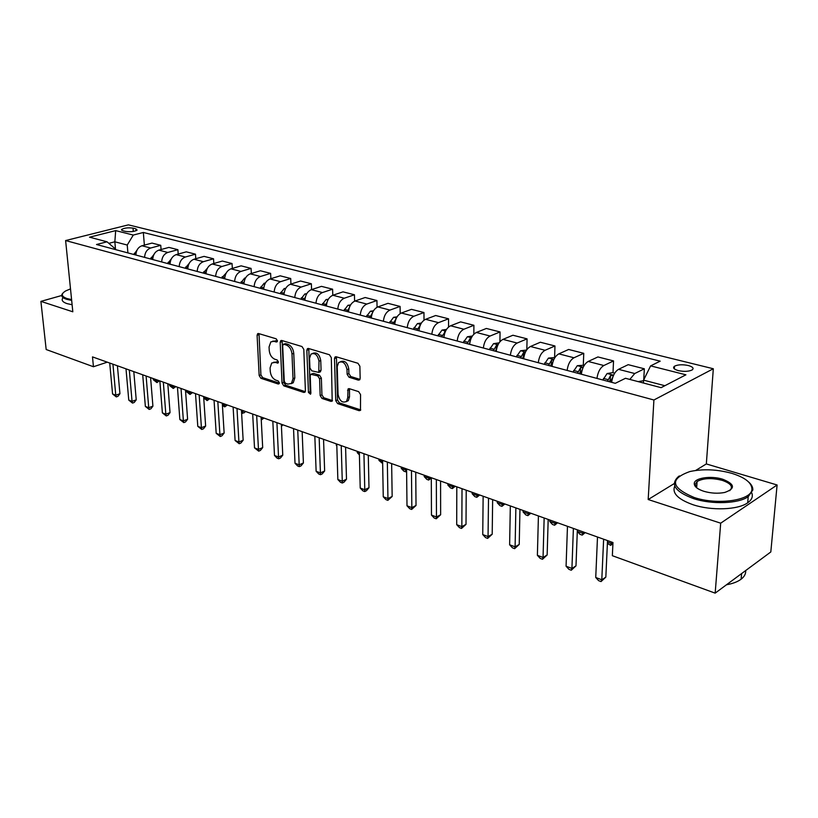 <?xml version="1.0" encoding="UTF-8"?>
<svg xmlns="http://www.w3.org/2000/svg" width="818" height="818" viewBox="0 0 818 818"><rect width="100%" height="100%" fill="white"/><g stroke="black" fill="none" stroke-linecap="round" stroke-linejoin="round"><path stroke-width="1.23" d="M277.425 340.758L276.177 338.805L258.6 333.55L257.65 333.703L257.087 335.319L259.163 375.544L260.891 378.294L278.284 384.031L279.367 382.844L278.13 380.902L275.86 380.155C272.639 378.673 270.768 375.718 270.247 371.28L270.083 367.926L271.729 362.998L275.022 362.415L278.038 363.008L278.406 361.924L277.159 359.971L274.879 359.255C271.637 357.814 269.756 354.848 269.224 350.37L269.061 346.975L270.83 341.873L274.03 341.321L276.331 342.006L277.425 340.758M688.286 365.513C682.468 364.347 677.877 364.583 674.502 366.208C672.56 367.824 673.827 369.286 678.306 370.605C684.124 371.781 688.736 371.556 692.14 369.94C694.114 368.294 692.826 366.822 688.286 365.513M358.366 380.135L359.695 379.808L360.165 378.325L359.879 366.239L357.957 363.284L336.218 356.781L335.002 357.047L334.48 358.601L335.769 400.708L337.629 403.601L359.102 410.687L360.472 410.35L360.554 394.593L358.642 391.638L349.337 388.683L348.028 388.99L347.762 397.528L346.566 401.362C342.405 403.335 339.562 401.004 338.069 394.399L337.231 366.638L338.601 362.527C342.783 360.718 345.574 363.08 346.996 369.624L347.129 374.307L349.03 377.241L358.366 380.135L359.91 379.511M648.183 499.522L720.689 523.183L715.167 593.142L770.812 551.956L777.1 484.982L706.333 463.939L713.316 368.754L653.909 399.992L648.183 499.522L674.267 483.561M61.728 295.502L40.9 301.372L72.822 311.791L65.614 240.553L653.909 399.992M40.9 301.372L46.176 349.521L93.446 366.74L107.301 362.169M607.457 542.099L611.424 543.52L612.979 542.538L92.495 356.893L93.446 366.74M612.979 542.538L612.345 555.698L715.167 593.142M303.795 349.368L301.965 346.525L281.77 340.482L280.748 340.666L280.185 342.272L282.036 383.059L283.805 385.851L303.775 392.435L304.93 392.2L305.4 390.728L303.795 349.368M308.498 348.478L329.439 354.746L331.321 357.65L332.19 401.117L330.932 401.393L322.006 398.448L320.165 395.585L319.582 378.775L317.742 375.902L310.717 374.286L310.216 375.799L310.871 393.202L310.543 394.225L308.447 392.405L306.842 350.288L307.384 348.703L308.498 348.478M122.751 230.717L125.604 231.433C130.522 232.087 134.357 231.637 137.127 230.093L135.87 228.835L133.017 228.12C128.109 227.486 124.285 227.936 121.534 229.48L122.751 230.717M713.316 368.754L128.395 224.858L65.614 240.553M114.765 249.398L114.673 248.335L107.046 241.801L96.514 244.51L615.3 383.315L625.484 378.284L661.108 387.66L685.913 374.808L650.607 365.881L660.177 361.157L143.344 232.476L133.273 235.063L127.24 245.042L127.905 252.915M107.046 241.801L89.53 237.189L115.675 230.615L133.273 235.063M720.689 523.183L777.1 484.982M115.532 249.602L114.847 241.801L108.845 243.345M127.24 245.042L114.847 241.801L115.675 230.615M664.86 385.718L643.582 380.145L643.429 383.008M144.367 245.114L143.344 232.476M161.074 249.531L160.747 245.318L152.005 243.089L141.943 245.758C138.191 247.159 136.166 250.257 135.88 255.042M178.201 254.071L177.895 249.694L168.927 247.404L158.845 250.134C155.072 251.566 153.038 254.705 152.731 259.551M195.778 258.723L195.482 254.183L186.279 251.842L176.177 254.623C172.393 256.095 170.349 259.275 170.021 264.183M213.815 263.519L213.529 258.795L204.081 256.382L193.958 259.245C190.175 260.738 188.109 263.958 187.762 268.928M232.332 268.437L232.046 263.529L222.353 261.044L212.22 263.979C208.426 265.502 206.351 268.774 205.983 273.805M251.341 273.498L251.075 268.386L241.116 265.84L230.973 268.836C227.169 270.39 225.083 273.713 224.694 278.805M270.87 278.703L270.625 273.376L260.39 270.758L250.236 273.836C246.433 275.421 244.326 278.795 243.917 283.948M290.942 284.071L290.707 278.498L280.196 275.819L270.032 278.969C266.228 280.594 264.102 284.01 263.672 289.235M311.566 289.592L311.361 283.774L300.543 281.014L290.39 284.245C286.576 285.901 284.439 289.378 283.979 294.674M332.783 295.278L332.599 289.194L321.474 286.361L311.321 289.674C307.507 291.372 305.349 294.899 304.869 300.257M354.603 301.167L354.45 294.777L343.008 291.852L332.854 295.257C329.041 296.995 326.873 300.574 326.362 306.014M377.067 307.261L376.934 300.523L365.165 297.517L355.022 301.004C351.208 302.783 349.03 306.423 348.488 311.934M400.186 313.601L400.094 306.433L387.967 303.335L377.844 306.924C374.041 308.744 371.842 312.445 371.28 318.028M424.01 320.186L423.959 312.527L411.464 309.337L401.362 313.018C397.558 314.879 395.35 318.642 394.757 324.306M448.55 327.047L448.55 318.805L435.667 315.513L425.595 319.306C421.802 321.208 419.583 325.032 418.949 330.779M473.837 334.225L473.908 325.278L460.626 321.883L450.585 325.779C446.802 327.742 444.573 331.627 443.898 337.456M499.921 341.76L500.064 331.955L486.362 328.458L476.373 332.466C472.589 334.47 470.35 338.427 469.644 344.347L469.644 344.286M526.833 349.695L527.068 338.856L512.917 335.237L502.978 339.368C499.215 341.423 496.955 345.452 496.219 351.454M554.614 357.415L554.952 345.973L540.34 342.241L530.453 346.495C526.71 348.601 524.44 352.701 523.653 358.795M583.316 364.93L583.755 353.325L568.653 349.47L558.837 353.857C555.115 356.024 552.835 360.196 552.007 366.382M612.999 372.701L613.541 360.932L597.927 356.945L588.193 361.464C584.492 363.693 582.201 367.947 581.322 374.225M643.735 379.838L644.339 368.795L628.193 364.675L618.541 369.327C614.87 371.617 612.57 375.953 611.649 382.333M160.747 245.318L150.676 248.018C146.913 249.439 144.888 252.558 144.582 257.373M177.895 249.694L167.802 252.455C164.029 253.907 161.984 257.067 161.667 261.944M195.482 254.183L185.369 257.016C181.586 258.488 179.52 261.699 179.193 266.637M213.529 258.795L203.396 261.688C199.602 263.191 197.537 266.453 197.179 271.443M232.046 263.529L221.913 266.484C218.109 268.028 216.024 271.331 215.645 276.392M251.075 268.386L240.921 271.423C237.118 272.987 235.022 276.341 234.623 281.464M270.625 273.376L260.461 276.484C256.658 278.089 254.541 281.494 254.122 286.678M290.707 278.498L280.543 281.689C276.74 283.335 274.603 286.781 274.163 292.046M311.361 283.774L301.198 287.046C297.384 288.723 295.237 292.231 294.766 297.558M332.599 289.194L322.445 292.558C318.621 294.276 316.464 297.834 315.973 303.233M354.45 294.777L344.296 298.222C340.482 299.981 338.315 303.59 337.793 309.071M376.934 300.523L366.812 304.061C362.998 305.86 360.81 309.531 360.257 315.073M400.094 306.433L389.992 310.073C386.178 311.914 383.979 315.646 383.397 321.269M423.959 312.527L413.877 316.259C410.074 318.151 407.865 321.944 407.241 327.65M448.55 318.805L438.499 322.65C434.706 324.582 432.477 328.437 431.832 334.225M473.908 325.278L463.898 329.235C460.105 331.218 457.875 335.145 457.19 341.014M500.064 331.955L490.094 336.024C486.332 338.059 484.082 342.057 483.356 348.008M527.068 338.856L517.15 343.039C513.397 345.124 511.138 349.194 510.371 355.237M554.952 345.973L545.095 350.288C541.363 352.425 539.093 356.566 538.285 362.711M583.755 353.325L573.98 357.773C570.269 359.971 567.989 364.194 567.13 370.431M613.541 360.932L603.848 365.523C600.156 367.783 597.866 372.078 596.966 378.407M644.339 368.795L634.737 373.529L629.819 379.429M643.582 380.145L650.607 365.881M706.333 463.939L695.648 470.473M277.404 341.167L272.731 341.147M273.652 362.231L278.386 362.272M259.009 333.672L260.911 374.9L262.639 377.63L279.357 383.131M282.128 340.585L283.795 382.384L285.564 385.176L305.278 391.658M283.774 344.255L282.66 345.503L284.265 381.362L285.513 383.315L287.936 384.112L291.474 383.438L293.028 378.642L291.985 354C291.464 349.439 289.552 346.433 286.228 344.991L283.774 344.255L285.554 343.621L283.529 344.214M291.239 383.642L293.233 382.752L294.797 377.967L293.028 378.642M285.554 343.621L288.008 344.358C291.32 345.799 293.243 348.795 293.764 353.356L294.797 377.967M332.497 400.615L323.764 397.742L322.006 398.448M311.494 373.99L313.642 373.376L319.511 375.217L321.351 378.09L321.924 394.879L323.764 397.742M308.795 348.57L310.206 391.71L310.871 393.294M318.969 361.167C317.629 354.889 314.971 352.538 310.973 354.102L309.562 358.294L309.92 367.967L311.75 370.82L318.805 372.415L318.969 361.167L320.738 360.503C319.48 354.368 316.863 351.975 312.885 353.335M319.766 372.047L321.075 370.217L319.306 370.891M320.738 360.503L321.075 370.217M340.625 361.617C344.777 360.217 347.486 362.65 348.775 368.928L348.897 373.601L350.799 376.536L359.981 379.378M346.28 401.648L348.325 400.636L349.521 396.812L347.762 397.528M349.501 388.734L349.521 396.812M336.454 356.842L337.527 399.982L339.388 402.885L360.738 409.91M136.954 250.247L133.845 254.5M153.191 378.54L153.283 379.716L156.514 380.871L156.422 379.695M159.469 380.779L156.933 382.579L153.283 379.716M156.933 382.579L156.514 380.871L158.13 380.298M112.935 364.184L115.778 395.186L112.567 393.969L109.714 363.028M117.414 365.779L119.939 393.724L115.778 395.186L116.299 396.904L112.567 393.969M119.939 393.724L117.966 396.311L116.299 396.904M153.917 254.521L150.512 258.958M169.479 384.348L169.571 385.544L172.874 386.72L172.782 385.523M175.819 386.607L173.263 388.438L169.571 385.544M173.263 388.438L172.874 386.72L174.49 386.137M171.31 258.917L167.608 263.539M186.167 390.298L186.248 391.505L189.643 392.712L189.551 391.505M192.578 392.589L189.991 394.44L186.248 391.505M189.991 394.44L189.643 392.712L191.259 392.119M189.152 263.468L185.154 268.232M203.723 397.752L206.821 398.857L206.739 397.64M209.745 398.714L207.148 400.585L203.743 398.018M207.148 400.585L206.821 398.857L208.457 398.254M129.316 370.022L132.046 401.362L128.763 400.114L126.003 368.846M133.794 371.617L136.228 399.859L132.046 401.362L132.536 403.09L128.763 400.114M136.228 399.859L134.203 402.487L132.536 403.09M146.105 376.014L148.733 407.701L145.359 406.413L142.71 374.808M150.584 377.609L152.915 406.168L148.733 407.701L149.183 409.429L145.359 406.413M152.915 406.168L150.86 408.816L149.183 409.429M163.334 382.159L165.839 414.194L162.383 412.885L159.858 380.912M167.813 383.754L170.032 412.63L165.839 414.194L166.269 415.933L162.383 412.885M170.032 412.63L167.946 415.309L166.269 415.933M207.435 268.181L203.161 273.048M222.363 404.409L224.449 405.166L224.377 403.928M227.353 404.992L224.735 406.894L222.424 405.472M224.735 406.894L224.449 405.166L226.075 404.542M181.023 388.468L183.396 420.871L179.848 419.522L177.445 387.19M185.492 390.063L187.598 419.256L183.396 420.871L183.784 422.609L179.848 419.522M187.598 419.256L185.471 421.965L183.784 422.609M70.501 288.877L65.655 290.942C60.788 293.938 61.248 296.474 67.045 298.56L71.585 299.582M71.667 300.411L66.595 299.296C62.362 297.885 60.91 296.096 62.209 293.948L62.966 293.069M72.107 304.746L67.035 303.621C62.812 302.19 61.35 300.39 62.659 298.222M731.946 473.377C717.212 469.338 703.214 468.724 689.942 471.526C669.4 478.847 670.78 487.497 694.093 497.467C717.642 505.483 752.243 500.36 751.936 489.113C751.752 482.784 745.086 477.538 731.946 473.377M748.705 482.058C751.63 484.685 753 487.344 752.816 490.043L748.225 496.649C738.562 503.724 711.834 504.686 693.552 498.612C675.055 491.679 670.014 484.328 678.439 476.567L679.41 475.902M722.734 479.236C734.973 484.205 735.627 488.612 724.687 492.467C717.928 493.745 710.975 493.346 703.807 491.281C697.539 489.184 694.359 486.649 694.247 483.663C694.042 477.988 710.862 475.411 722.734 479.236M729.636 490.708C733.521 486.914 731.047 483.469 722.212 480.35C711.711 477.712 703.337 478.101 697.11 481.495L695.126 484.563L696.568 487.702M751.824 493.029C753.122 496.659 751.752 499.91 747.693 502.794C738.051 509.921 711.363 510.882 693.112 504.757C677.887 499.317 671.783 493.07 674.789 486.035M695.014 486.045L696.854 485.197M745.679 570.565C745.924 573.766 744.411 576.639 741.118 579.185C737.652 581.792 732.775 583.653 726.476 584.768M226.218 273.018L221.647 277.987M224.715 278.202L224.5 278.754M241.504 411.26L242.527 411.628L242.455 410.38M245.42 411.434L244.367 412.742L241.596 412.947M242.772 413.366L242.527 411.628L244.153 410.984M199.173 394.941L201.422 427.712L197.782 426.331L195.502 393.632M203.641 396.536L205.635 426.066L201.422 427.712L201.77 429.46L197.782 426.331M205.635 426.066L203.457 428.806L201.77 429.46M245.523 277.987L244.623 278.1L240.635 283.069M243.989 282.752L243.559 283.856M263.948 418.049L261.259 420.002M261.167 418.213L262.701 417.599M217.823 401.597L219.93 434.736L216.187 433.315L214.05 400.247M222.281 403.182L224.142 433.049L219.93 434.736L220.236 436.505L216.187 433.315M224.142 433.049L221.923 435.82L220.236 436.505M265.359 283.079L264.142 283.243L260.144 288.294M263.846 287.353L263.151 289.102M282.967 424.828L281.433 426.342M236.985 408.427L238.928 441.955L235.093 440.503L233.11 407.047M241.433 410.012L243.15 440.227L238.928 441.955L239.204 443.724L235.093 440.503M243.15 440.227L240.891 443.029L239.204 443.724M285.768 288.325L284.214 288.529L280.196 293.652M284.296 292.118L283.284 294.48M256.668 415.452L258.468 449.379L254.51 447.875L252.69 414.031M261.106 417.037L262.69 447.599L258.468 449.379L258.692 451.147L254.51 447.875M262.69 447.599L260.38 450.442L258.692 451.147M306.75 293.713L304.858 293.959L300.809 299.173M305.339 297.077L303.989 300.022M276.913 422.671L278.539 457.006L274.48 455.462L272.823 421.209M281.341 424.245L282.762 455.176L278.539 457.006L278.723 458.786L277.097 458.162L274.48 455.462M282.762 455.176L280.41 458.049L278.723 458.786M328.345 299.245L326.085 299.552L322.016 304.848M327.016 302.231L325.298 305.727M336.157 443.796L336.801 445.329M336.811 445.769L336.198 445.115M297.742 430.094L299.184 464.839L295.012 463.254L293.529 428.591M302.149 431.669L303.406 462.968L299.184 464.839L299.316 466.628L297.65 465.994L295.012 463.254M303.406 462.968L301.004 465.882L299.316 466.628M350.585 304.94L347.926 305.298L343.846 310.687M349.327 307.588L347.21 311.586M357.251 451.321L357.282 452.651L359.368 453.397M359.409 454.91L357.282 452.651M319.163 437.742L320.421 472.906L316.126 471.28L314.828 436.188M323.55 439.307L324.644 470.984L320.421 472.906L320.503 474.696L318.785 474.041L316.126 471.28M324.644 470.984L322.19 473.929L320.503 474.696M373.489 310.799L370.411 311.218L366.311 316.699M372.313 313.151L369.777 317.629M378.939 459.062L378.969 460.411L382.63 461.72M382.66 463.55L378.969 460.411M341.218 445.606L342.272 481.209L337.854 479.532L336.76 444.01M345.585 447.16L346.495 479.236L342.272 481.209L342.302 483.009L340.533 482.334L337.854 479.532M346.495 479.236L343.989 482.211L342.302 483.009M397.088 316.822L393.56 317.312L389.45 322.885M395.892 319.153L393.029 323.846M401.26 467.017L401.27 468.387L405.81 470.002L405.8 468.642M406.607 471.352L405.677 471.802L403.857 471.148L401.27 468.387M405.677 471.802L405.81 470.002L406.587 469.634M363.938 453.714L364.777 489.757L360.217 488.029L359.337 452.068M368.274 455.258L368.99 487.722L364.777 489.757L364.736 491.557L362.916 490.861L360.217 488.029M368.99 487.722L366.423 490.739L364.736 491.557M421.413 323.028L417.425 323.601L413.294 329.265M420.319 325.083L416.976 330.257M424.215 475.207L424.225 476.587L428.898 478.254L428.888 476.874M431.311 478.08L428.693 480.054L426.832 479.389L424.225 476.587M428.693 480.054L428.898 478.254L430.513 477.456M387.343 462.058L387.947 498.561L383.253 496.782L382.599 460.37M391.648 463.591L392.159 496.475L387.947 498.561L387.855 500.36L385.984 499.645L383.253 496.782M392.159 496.475L387.855 500.36M446.505 329.429L442.017 330.073L437.865 335.84M445.381 331.494L441.669 336.863M443.673 337.394L443.969 336.617M447.855 483.642L447.855 485.033L452.661 486.751L452.661 485.36M455.258 486.281L452.395 488.561L450.473 487.876L447.855 485.033M452.395 488.561L452.661 486.751L454.276 485.933M411.464 470.657L411.832 507.63L406.996 505.79L406.577 468.918M415.738 472.19L416.025 505.483L411.832 507.63L411.669 509.43L409.736 508.694L406.996 505.79M416.025 505.483L411.669 509.43M472.405 336.014L467.375 336.75L463.213 342.619M471.209 338.151L470.053 338.591L467.139 343.672M469.133 344.204L469.88 342.435M472.19 492.324L472.18 493.735L477.139 495.504L477.15 494.092M479.696 494.992L476.802 497.313L474.829 496.608L472.18 493.735M476.802 497.313L477.139 495.504L478.745 494.655M436.342 479.532L436.454 516.976L431.464 515.084L431.301 477.743M440.575 481.045L440.636 514.767L436.454 516.976L436.219 518.786L434.225 518.029L431.464 515.084M440.636 514.767L436.219 518.786M499.092 342.865L493.54 343.642L489.368 349.623M497.865 345.073L496.352 345.533L493.418 350.707M495.391 351.229L496.301 349.174L496.352 345.533M495.984 351.392L496.301 350.554M497.272 501.27L497.252 502.702L502.364 504.522L502.385 503.09M504.859 503.98L501.955 506.342L499.921 505.606L497.252 502.702M501.955 506.342L502.364 504.522L503.96 503.653M462.017 488.694L461.843 526.628L456.7 524.675L456.812 486.833M466.209 490.186L466.015 524.348L461.843 526.628L461.536 528.428L459.481 527.651L456.7 524.675M466.015 524.348L461.536 528.428M526.577 350.063L520.555 350.758L516.373 356.842M525.371 352.251L523.5 352.701L520.555 357.967M522.497 358.488L523.418 356.392L523.5 352.701M523.203 358.673L523.929 356.76M523.131 510.493L523.101 511.945L528.367 513.827L528.397 512.365M530.81 513.234L527.886 515.637L525.78 514.88L523.101 511.945M527.886 515.637L528.367 513.827L529.952 512.927M488.51 498.142L488.049 536.577L482.743 534.563L483.141 496.229M492.651 499.624L492.201 534.236L488.049 536.577L487.661 538.387L485.544 537.579L482.743 534.563M492.201 534.236L487.661 538.387M554.972 357.507L548.449 358.1L544.267 364.307M553.776 359.695L551.536 360.104L548.581 365.462M550.504 365.973L551.434 363.857L551.536 360.104M551.322 366.198L552.549 363.192M549.798 520.003L549.757 521.465L555.187 523.408L555.228 521.935M557.569 522.774L554.614 525.228L552.447 524.45L549.757 521.465M554.614 525.228L555.187 523.408L556.761 522.487M515.872 507.906L515.105 546.853L509.624 544.768L510.33 505.923M519.962 509.358L519.226 544.44L515.105 546.853L514.634 548.663L512.446 547.825L509.624 544.768M519.226 544.44L514.634 548.663M584.338 365.196L577.283 365.687L573.081 372.016M583.122 367.435L580.524 367.763L577.549 373.212M579.441 373.724L580.381 371.556L580.524 367.763M580.381 373.969L582.171 369.971M585.187 532.62L582.201 535.125L579.962 534.318L577.303 531.352L582.856 533.305L582.917 531.812M582.201 535.125L582.856 533.305L584.43 532.354M544.154 517.988L543.05 557.467L537.385 555.32L538.418 515.943M548.183 519.43L547.15 554.982L543.05 557.467L542.487 559.277L540.228 558.408L537.385 555.32M547.15 554.982L542.487 559.277M614.707 373.151L612.713 372.63L607.089 373.54L602.886 379.992M613.459 375.503L610.484 375.666L607.498 381.229M609.369 381.73L610.31 379.521L610.484 375.666M610.433 382.006L612.815 377.118M612.927 543.602L610.688 545.34L611.506 542.007M610.688 545.34L607.396 543.418M573.387 528.418L571.925 568.438L566.076 566.209L567.467 526.301M577.355 529.829L575.995 565.872L571.925 568.438L571.271 570.238L568.939 569.348L566.076 566.209M575.995 565.872L571.271 570.238M643.551 380.728L638.142 381.617M603.633 539.205L601.792 579.778L595.739 577.477L597.498 537.017M607.529 540.596L605.831 577.13L601.792 579.778L601.036 581.578L598.623 580.657L595.739 577.477M605.831 577.13L601.036 581.578M150.676 248.018L141.943 245.758M167.802 252.455L158.845 250.134M185.369 257.016L176.177 254.623M203.396 261.688L193.958 259.245M221.913 266.484L212.22 263.979M240.921 271.423L230.973 268.836M260.461 276.484L250.236 273.836M280.543 281.689L270.032 278.969M301.198 287.046L290.39 284.245M322.445 292.558L311.321 289.674M344.296 298.222L332.854 295.257M366.812 304.061L355.022 301.004M389.992 310.073L377.844 306.924M413.877 316.259L401.362 313.018M438.499 322.65L425.595 319.306M463.898 329.235L450.585 325.779M490.094 336.024L476.373 332.466M517.15 343.039L502.978 339.368M545.095 350.288L530.453 346.495M573.98 357.773L558.837 353.857M603.848 365.523L588.193 361.464M634.737 373.529L618.541 369.327M133.293 231.453L133.017 228.12M136.033 230.748L135.87 228.835M275.809 340.687L274.03 341.321M278.212 362.803L277.312 363.141M276.791 361.771L275.022 362.415M279.194 383.673L278.284 384.031M262.639 377.63L260.891 378.294M260.911 374.9L259.163 375.544M258.856 334.705L257.087 335.319M277.21 341.699L276.331 342.006M305.175 391.883L303.775 392.435M285.564 385.176L283.805 385.851M283.795 382.384L282.036 383.059M281.965 341.638L280.185 342.272M293.764 353.356L291.985 354M288.008 344.358L286.228 344.991M332.425 400.789L330.932 401.393M321.924 394.879L320.165 395.585M321.351 378.09L319.582 378.775M319.511 375.217L317.742 375.902M313.642 373.376L311.873 374.051M310.206 391.71L308.447 392.405M308.621 349.634L306.842 350.288M350.799 376.536L349.03 377.241M348.897 373.601L347.129 374.307M348.775 368.928L346.996 369.624M349.327 389.736L347.568 390.452M360.687 410.012L359.102 410.687M339.388 402.885L337.629 403.601M337.527 399.982L335.769 400.708M336.259 357.926L334.48 358.601M135.941 253.784L134.295 253.355M152.792 258.284L150.972 257.793M170.093 262.895L168.079 262.353M187.843 267.629L185.625 267.036M206.064 272.486L203.631 271.832M224.786 277.476L222.128 276.76M245.38 278.253L244.746 278.079M244.009 282.599L241.116 281.832M265.155 283.457L264.265 283.222M263.641 287.834L260.625 287.026M285.492 288.815L284.347 288.509M283.785 293.202L280.686 292.374M306.413 294.316L304.981 293.938M304.5 298.723L301.31 297.875M327.936 299.981L326.208 299.531M325.799 304.408L322.527 303.529M350.094 305.82L348.049 305.278M347.732 310.247L344.358 309.347M372.906 311.822L370.534 311.198M370.298 316.269L366.832 315.339M396.413 318.008L393.693 317.302M393.55 322.466L389.971 321.515M420.636 324.388L417.558 323.58M417.507 328.856L413.826 327.865M419.869 326.218L419.859 325.339M445.626 330.973L442.149 330.053M442.211 335.431L438.407 334.419M444.573 333.672L444.573 331.863M471.403 337.752L467.507 336.73M467.681 342.231L463.765 341.178M470.033 341.658L470.053 338.591M498.009 344.756L493.673 343.621M493.97 349.235L489.921 348.151M525.483 351.996L520.688 350.728M521.107 356.474L516.925 355.36M553.878 359.47L548.592 358.079M549.144 363.938L544.829 362.793M583.234 367.2L577.416 365.666M578.121 371.669L573.653 370.472M581.547 372.579L580.954 372.425M613.602 375.196L607.222 373.519M608.081 379.654L603.459 378.427M611.874 380.667L611.005 380.431M674.339 368.877L674.502 366.208M121.596 230.216L121.534 229.48M258.253 333.499L257.65 333.703M281.423 340.431L280.748 340.666M293.233 382.752L291.474 383.438M320.574 371.73L318.805 372.415M308.141 348.427L307.384 348.703M348.325 400.636L346.566 401.362M348.959 388.611L348.028 388.99M335.871 356.72L335.002 357.047M747.693 502.794L748.225 496.649M697.11 481.495L696.67 487.784M741.118 579.185L741.609 573.571M695.126 484.563L694.247 483.663M751.936 489.113L752.816 490.043"/></g></svg>
